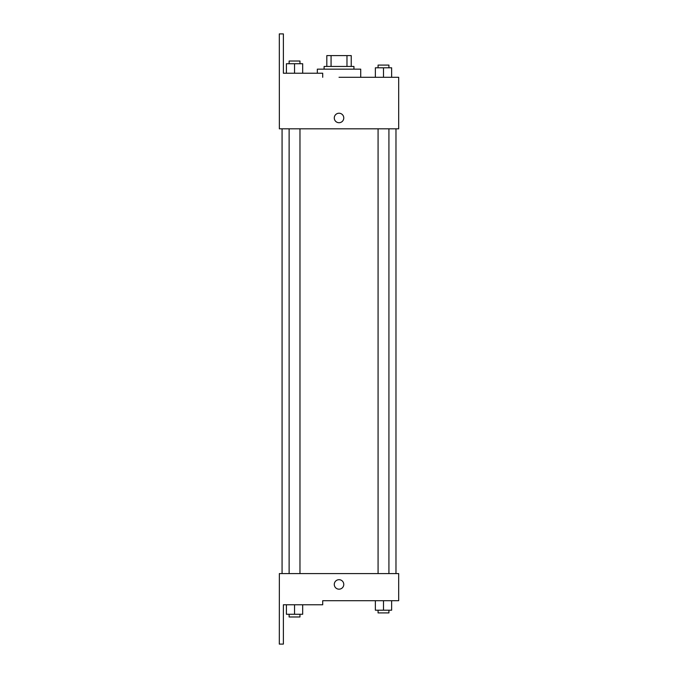 <?xml version="1.0" encoding="UTF-8"?>
<svg xmlns="http://www.w3.org/2000/svg" width="678" height="678" viewBox="0 0 678 678"><rect width="100%" height="100%" fill="white"/><g stroke="black" fill="none" stroke-linecap="round" stroke-linejoin="round"><path stroke-width="1.02" d="M331.067 66.444L331.067 55.596L326.821 55.596L326.821 66.444L326.821 55.596M331.067 55.596L351.229 55.596L351.229 66.444M346.975 66.444L346.975 55.596M324.109 69.156L324.109 66.444L353.941 66.444L353.941 69.156M383.502 77.292L383.502 67.8L375.366 67.8L375.366 77.292L360.721 77.292L360.721 69.156L317.329 69.156L317.329 73.224M339.025 77.292L398.689 77.292L391.638 77.292L391.638 67.8L383.502 67.8M334.279 117.972A4.746 4.746 0 0 1 341.398 113.862A4.746 4.746 0 0 1 341.398 122.082A4.746 4.746 0 0 1 334.279 117.972M322.703 77.292L322.703 73.224L283.379 73.224L283.379 33.9L279.311 33.9L279.361 128.82L398.689 128.82L398.689 77.292M279.361 573.588L398.689 573.588L398.689 600.708L322.703 600.708L322.703 604.776L283.379 604.776L283.379 644.1L279.311 644.1L279.361 573.588M334.279 584.436A4.746 4.746 0 0 1 341.398 580.326A4.746 4.746 0 0 1 341.398 588.546A4.746 4.746 0 0 1 334.279 584.436M375.366 600.708L375.366 610.2L391.638 610.2L391.638 600.708L391.638 610.2M383.502 610.2L383.502 600.708M388.926 610.2L388.926 612.912L378.078 612.912L378.078 610.2M286.413 604.776L286.413 614.268L302.685 614.268L302.685 604.776L302.685 614.268M294.549 614.268L294.549 604.776M299.973 614.268L299.973 616.98L289.125 616.98L289.125 614.268M391.638 77.292L391.638 67.8M388.926 67.8L388.926 65.088L378.078 65.088L378.078 67.8M286.413 73.224L286.413 63.732L302.685 63.732L302.685 73.224L302.685 63.732M294.549 73.224L294.549 63.732M299.973 63.732L299.973 61.02L289.125 61.02L289.125 63.732M395.977 573.588L395.977 128.82M282.073 573.588L282.073 128.82M378.078 128.82L378.078 573.588M388.926 128.82L388.926 573.588M299.973 573.588L299.973 128.82M289.125 573.588L289.125 128.82"/></g></svg>
